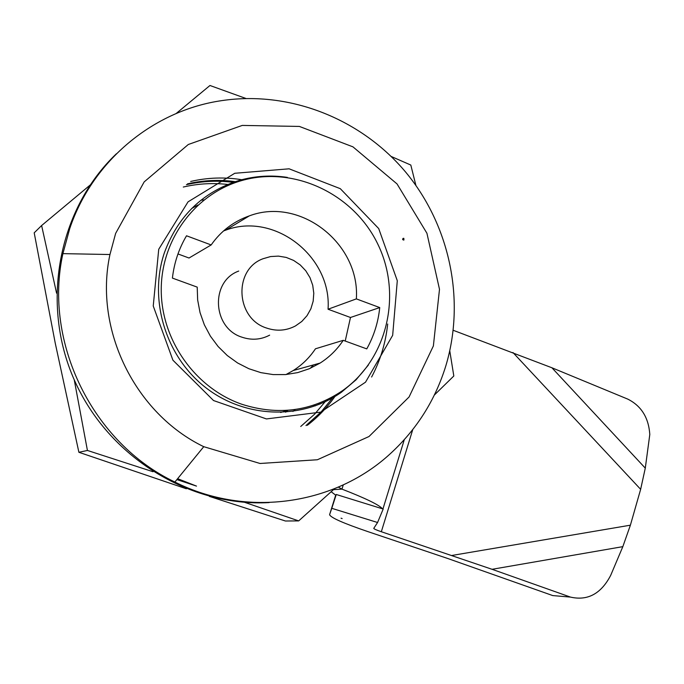 <?xml version="1.0" encoding="UTF-8"?>
<svg xmlns="http://www.w3.org/2000/svg" width="684" height="684" viewBox="0 0 684 684"><rect width="100%" height="100%" fill="white"/><g stroke="black" fill="none" stroke-linecap="round" stroke-linejoin="round"><path stroke-width="1.03" d="M280.62 412.486L287.417 410.34M197.941 205.029L191.665 208.509M379.731 307.578L356.347 298.891C360.246 243.863 300.473 196.513 249.344 215.87C233.62 221.402 220.898 231.089 211.168 244.94L186.518 235.783C178.857 248.737 174.155 262.844 172.411 278.089L197.214 287.126L197.65 299.951L200.044 312.614L204.336 324.789L210.415 336.186L218.119 346.514L227.268 355.526L237.622 362.99L248.916 368.736L260.861 372.635L273.181 374.593L285.561 374.584L297.702 372.609L309.313 368.736L320.121 363.067C329.423 357.142 337.127 349.558 343.24 340.324L366.761 348.891C373.9 336.101 378.226 322.326 379.731 307.578L350.482 317.487L328.055 309.228C331.843 256.671 274.558 211.604 225.592 230.2L223.531 230.944M345.223 341.042L350.482 317.487M241.871 404.27C278.285 415.821 311.836 411.281 342.513 390.667C387.093 359.365 402.363 295.326 378.192 244.932C354.432 194.359 294.53 165.323 241.597 180.602C195.444 193.666 161.253 239.195 161.236 289.597C161.056 339.982 195.282 388.196 241.871 404.27M266.529 328.029C276.601 331.458 286.237 330.765 295.437 325.952L301.806 321.463L307.039 315.649L310.887 308.783L313.169 301.191L313.785 293.222L312.716 285.254L310.006 277.653L305.774 270.77L300.225 264.93L293.607 260.416L286.228 257.423L278.439 256.115L270.608 256.551L263.083 258.723C233.218 269.402 235.595 318.488 266.529 328.029M238.716 271.061C210.108 281.312 212.339 328.123 241.956 337.186C251.592 340.435 260.826 339.76 269.641 335.151M356.347 298.891L328.055 309.228M211.168 244.94L189.023 258.022L177.968 253.944M343.24 340.324L315.452 348.797C309.578 357.621 302.183 364.871 293.265 370.531L286.023 374.541M377.568 522.499L383.194 509.041L336.254 494.489L331.783 508.315L377.568 522.499L373.763 528.356C373.815 528.894 376.345 530.023 381.33 531.733L492.07 569.302L570.49 597.098C587.684 601.014 601.074 593.763 610.684 575.372L622.833 546.644L630.391 525.184L640.643 489.325L645.286 468.138L649.8 434.468C648.654 417.693 641.318 405.911 627.775 399.114L551.911 367.77L453.236 330.295M331.783 508.315L329.594 514.676C330.56 517.591 343.317 523.234 367.855 531.605L447.943 558.563L552.749 595.576L570.49 597.098M341.042 518.19L342.145 518.566L341.042 518.19M336.254 494.489L335.955 495.378L331.176 491.728M338.349 487.111L341.966 489.128C365.701 498.354 379.218 504.929 382.527 508.836M313.469 405.227L315.324 405.877M343.282 484.896L341.966 489.128L333.484 489.633M320.138 404.005L318.753 403.346M244.821 217.58L246.548 217.555M313.511 364.897L310.271 368.317M245.975 98.487L209.971 85.491L176.079 113.578M186.356 488.778L78.891 452.286L55.267 343.274L34.2 232.825L41.621 225.54L56.575 293.171M91.989 183.509L41.621 225.54M242.752 501.68L298.677 520.9L285.433 521.011L209.287 496.362M78.891 452.286L87.424 450.457L153.028 471.729M176.882 479.595L196.505 486.102L177.626 478.68M415.889 185.398L410.819 165.058L391.197 156.465M434.349 395.044L453.817 375.995L449.773 350.858M371.617 377.021C380.347 360.502 385.699 342.838 387.683 324.011M74.248 379.842L87.424 450.457M298.677 520.9L334.476 488.735M337.657 394.779L338.076 393.633M331.159 398.669L331.62 397.421M183.295 187.04C198.617 183.466 214.126 182.688 229.815 184.714M227.25 184.629L229.422 184.885M158.731 249.267L188.049 201.848L234.749 173.283L289.093 168.811L340.307 188.681L378.705 228.567L397.293 280.714L392.667 335.34L365.521 382.185L320.651 412.153L266.427 418.933L213.536 400.542L172.915 360.194L153.242 305.987L158.731 249.267M287.357 177.395C271.197 174.95 255.277 175.925 239.588 180.311C203.045 191.674 177.968 215.853 164.357 252.849C148.368 300.182 165.998 357.091 206.012 387.845C245.958 418.736 302.533 419.916 341.419 392.231L356.073 379.808L368.394 365.034M287.844 410.314L285.673 412.221M203.96 199.916L200.934 200.215M292.94 411.443L295.223 409.494M186.433 184.671C202.541 180.918 218.812 180.243 235.253 182.628M190.674 181.457C207.568 177.541 224.608 176.959 241.785 179.712M334.066 396.053L321.129 411.93L305.97 425.559M336.049 394.89C328.029 406.595 318.453 416.736 307.296 425.328M328.44 399.08L327.2 400.764M326.661 399.952L314.606 414.171L300.729 426.483M187.484 183.868C203.9 180.054 220.47 179.413 237.203 181.953M269.154 502.586C190.007 507.015 108.594 457.399 74.462 380.33C40.168 303.363 58.294 209.09 116.365 153.797M445.737 366.162C435.212 400.003 417.009 428.936 391.128 452.953C335.716 504.758 247.104 518.395 174.89 482.032C93.075 443.3 43.212 343.009 62.902 253.636L69.759 228.507C92.785 160.201 154.037 110.227 222.146 100.565C290.7 90.485 361.896 119.418 406.168 172.71C450.252 226.216 465.53 300.892 445.737 366.162M115.639 233.406L144.17 181.901L188.305 144.495L242.273 125.42L299.378 126.429L352.953 146.855L397.036 183.928L426.927 233.253L439.496 289.306L433.374 345.959L409.075 396.976L369.001 436.52L317.393 459.751L260.031 463.478L203.755 446.686C135.244 413.692 93.691 329.568 109.953 254.525L115.639 233.406M403.834 240.033L402.654 239.571L403.132 238.331M403.817 238.297L403.945 239.981L403.372 240.033L402.696 238.921L403.817 238.297M412.743 429.612L381.33 531.733M451.91 555.459L630.391 525.184M640.643 489.325L512.949 352.525M551.911 367.77L645.286 468.138M404.295 439.684L382.946 508.964M329.594 514.676L335.75 494.959M622.833 546.644L492.07 569.302M249.344 215.87L225.592 230.2M320.121 363.067L293.265 370.531M203.755 446.686L174.89 482.032M109.953 254.525L62.902 253.636M341.419 392.231L339.64 392.616M239.588 180.311L237.177 181.97"/></g></svg>
